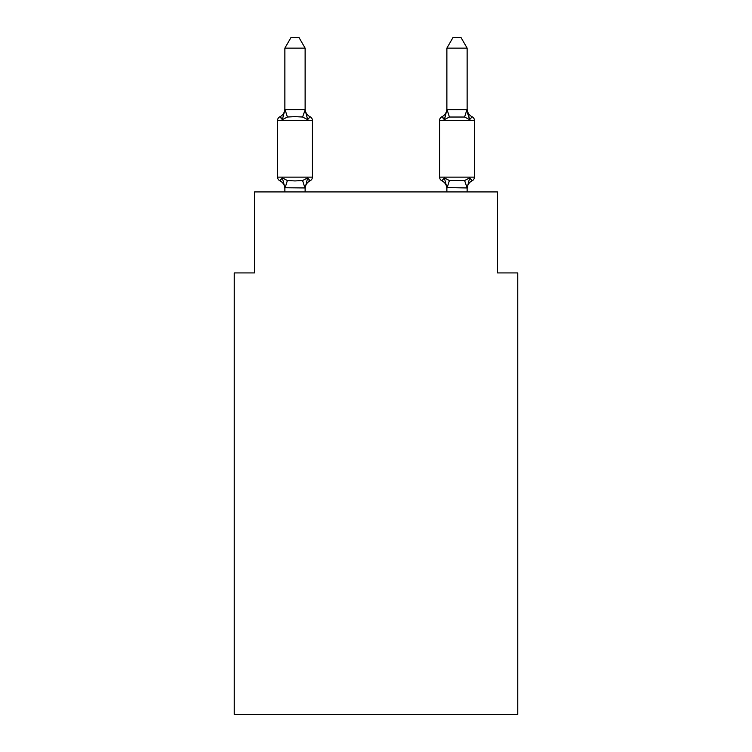 <?xml version="1.0" encoding="UTF-8"?>
<svg xmlns="http://www.w3.org/2000/svg" width="752" height="752" viewBox="0 0 752 752"><rect width="100%" height="100%" fill="white"/><g stroke="black" fill="none" stroke-linecap="round" stroke-linejoin="round"><path stroke-width="1.13" d="M517.761 714.4L517.761 272.92L497.504 272.92L497.504 191.92L254.496 191.92L254.496 272.92L234.239 272.92L234.239 714.4L517.761 714.4M472.143 180.771A4.051 4.051 0 0 0 474.418 177.134A4.051 4.051 0 0 1 472.143 180.771L469.662 177.923L472.143 180.771A4.051 4.051 0 0 0 474.418 177.134A4.051 4.051 0 0 1 472.143 180.771L469.662 177.923L472.143 180.771A4.051 4.051 0 0 0 474.418 177.134A4.051 4.051 0 0 1 472.143 180.771L469.662 177.923L472.143 180.771A4.051 4.051 0 0 0 474.418 177.134A4.051 4.051 0 0 1 472.143 180.771L469.662 177.923L472.143 180.771A4.051 4.051 0 0 0 474.418 177.134A4.051 4.051 0 0 1 472.143 180.771L469.662 177.923L472.143 180.771A4.051 4.051 0 0 0 474.418 177.134A4.051 4.051 0 0 1 472.143 180.771L469.662 177.923L472.143 180.771A4.051 4.051 0 0 0 474.418 177.134A4.051 4.051 0 0 1 472.143 180.771L469.662 177.923L472.143 180.771A4.051 4.051 0 0 0 474.418 177.134A4.051 4.051 0 0 1 472.143 180.771L469.662 177.923L472.143 180.771A4.051 4.051 0 0 0 474.418 177.134A4.051 4.051 0 0 1 472.143 180.771L469.662 177.923L472.143 180.771A4.051 4.051 0 0 0 474.418 177.134A4.051 4.051 0 0 1 472.143 180.771L469.662 177.923L472.143 180.771A4.051 4.051 0 0 0 474.418 177.134A4.051 4.051 0 0 1 472.143 180.771L469.662 177.923L472.143 180.771A4.051 4.051 0 0 0 474.418 177.134A4.051 4.051 0 0 1 472.143 180.771L469.662 177.923L472.143 180.771A4.051 4.051 0 0 0 474.418 177.134A4.051 4.051 0 0 1 472.143 180.771L469.662 177.923L472.143 180.771A4.051 4.051 0 0 0 474.418 177.134A4.051 4.051 0 0 1 472.143 180.771L469.662 177.923L472.143 180.771A4.051 4.051 0 0 0 474.418 177.134A4.051 4.051 0 0 1 472.143 180.771L469.662 177.923L472.143 180.771A4.051 4.051 0 0 0 474.418 177.134A4.051 4.051 0 0 1 472.143 180.771L469.662 177.923L472.143 180.771A4.051 4.051 0 0 0 474.418 177.134A4.051 4.051 0 0 1 472.143 180.771L469.662 177.923L472.143 180.771A4.051 4.051 0 0 0 474.418 177.134A4.051 4.051 0 0 1 472.143 180.771L469.662 177.923L472.143 180.771A4.051 4.051 0 0 0 474.418 177.134A4.051 4.051 0 0 1 472.143 180.771L469.662 177.923L472.143 180.771A4.051 4.051 0 0 0 474.418 177.134A4.051 4.051 0 0 1 472.143 180.771L469.662 177.923L472.143 180.771A4.051 4.051 0 0 0 474.418 177.134A4.051 4.051 0 0 1 472.143 180.771L469.662 177.923L472.143 180.771A4.051 4.051 0 0 0 474.418 177.134A4.051 4.051 0 0 1 472.143 180.771L469.662 177.923L472.143 180.771A4.051 4.051 0 0 0 474.418 177.134A4.051 4.051 0 0 1 472.143 180.771L469.662 177.923L472.143 180.771A4.051 4.051 0 0 0 474.418 177.134A4.051 4.051 0 0 1 472.143 180.771L469.662 177.923L472.143 180.771A4.051 4.051 0 0 0 474.418 177.134A4.051 4.051 0 0 1 472.143 180.771L469.662 177.923L472.143 180.771A4.051 4.051 0 0 0 474.418 177.134A4.051 4.051 0 0 1 472.143 180.771L469.662 177.923L472.143 180.771A4.051 4.051 0 0 0 474.418 177.134A4.051 4.051 0 0 1 472.143 180.771L469.662 177.923L472.143 180.771A4.051 4.051 0 0 0 474.418 177.134A4.051 4.051 0 0 1 472.143 180.771L469.662 177.923L472.143 180.771A8.911 8.911 0 0 0 467.133 188.79L467.133 188.79M446.876 109.604L467.133 109.604L467.133 48.128L446.876 48.128L446.876 109.971L444.347 119.634L441.866 116.786L444.347 119.634L445.297 116.428L444.347 119.634L445.297 116.428L444.347 119.634L445.297 116.428L444.347 119.634L445.297 116.428L444.347 119.634L445.297 116.428L444.347 119.634L445.297 116.428L444.347 119.634L445.297 116.428L444.347 119.634L445.297 116.428L444.347 119.634L445.297 116.428L444.347 119.634L445.297 116.428L444.347 119.634L445.297 116.428L444.347 119.634L445.297 116.428L444.347 119.634L445.297 116.428L444.347 119.634L445.297 116.428L444.347 119.634L449.405 117.03L464.604 117.03L469.662 119.634L467.547 113.016L469.662 119.634L472.143 116.786L469.662 119.634L467.547 113.016L469.662 119.634L472.143 116.786L469.662 119.634L467.547 113.016L469.662 119.634L472.143 116.786L469.662 119.634L467.547 113.016L469.662 119.634L472.143 116.786L469.662 119.634L472.143 116.786L469.662 119.634L467.547 113.016L469.662 119.634L472.143 116.786L469.662 119.634L472.143 116.786L469.662 119.634L467.547 113.016L469.662 119.634L472.143 116.786L469.662 119.634L472.143 116.786L469.662 119.634L467.547 113.016L469.662 119.634L472.143 116.786L469.662 119.634L472.143 116.786L469.662 119.634L467.547 113.016L469.662 119.634L472.143 116.786L469.662 119.634L472.143 116.786L469.662 119.634L467.547 113.016L469.662 119.634L472.143 116.786L469.662 119.634L472.143 116.786L469.662 119.634L467.547 113.016L469.662 119.634L472.143 116.786L469.662 119.634L472.143 116.786L469.662 119.634L467.547 113.016L469.662 119.634L472.143 116.786L469.662 119.634L472.143 116.786L469.662 119.634L467.547 113.016L469.662 119.634L472.143 116.786L469.662 119.634L472.143 116.786L469.662 119.634L467.547 113.016L469.662 119.634L472.143 116.786L469.662 119.634L472.143 116.786L469.662 119.634L467.547 113.016L469.662 119.634L472.143 116.786A4.051 4.051 0 0 1 474.418 120.423L474.418 177.134L439.591 177.134A4.051 4.051 0 0 0 441.866 180.771A8.911 8.911 0 0 1 446.876 188.79L446.876 187.586L446.876 188.79A8.911 8.911 0 0 0 441.866 180.771A8.911 8.911 0 0 1 446.876 188.79A8.911 8.911 0 0 0 441.866 180.771A8.911 8.911 0 0 1 446.876 188.79A8.911 8.911 0 0 0 441.866 180.771A8.911 8.911 0 0 1 446.876 188.79A8.911 8.911 0 0 0 441.866 180.771A8.911 8.911 0 0 1 446.876 188.79A8.911 8.911 0 0 0 441.866 180.771A8.911 8.911 0 0 1 446.876 188.79A8.911 8.911 0 0 0 441.866 180.771A8.911 8.911 0 0 1 446.876 188.79A8.911 8.911 0 0 0 441.866 180.771A8.911 8.911 0 0 1 446.876 188.79A8.911 8.911 0 0 0 441.866 180.771A8.911 8.911 0 0 1 446.876 188.79A8.911 8.911 0 0 0 441.866 180.771A8.911 8.911 0 0 1 446.876 188.79A8.911 8.911 0 0 0 441.866 180.771A8.911 8.911 0 0 1 446.876 188.79A8.911 8.911 0 0 0 441.866 180.771A8.911 8.911 0 0 1 446.876 188.79A8.911 8.911 0 0 0 441.866 180.771A8.911 8.911 0 0 1 446.876 188.79A8.911 8.911 0 0 0 441.866 180.771A8.911 8.911 0 0 1 446.876 188.79A8.911 8.911 0 0 0 441.866 180.771L444.347 177.923L441.866 180.771A4.051 4.051 0 0 1 439.591 177.134A4.051 4.051 0 0 0 441.866 180.771L444.347 177.923L441.866 180.771A4.051 4.051 0 0 1 439.591 177.134A4.051 4.051 0 0 0 441.866 180.771L444.347 177.923L441.866 180.771A4.051 4.051 0 0 1 439.591 177.134A4.051 4.051 0 0 0 441.866 180.771L444.347 177.923L441.866 180.771A4.051 4.051 0 0 1 439.591 177.134A4.051 4.051 0 0 0 441.866 180.771L444.347 177.923L441.866 180.771A4.051 4.051 0 0 1 439.591 177.134A4.051 4.051 0 0 0 441.866 180.771L444.347 177.923L441.866 180.771A4.051 4.051 0 0 1 439.591 177.134A4.051 4.051 0 0 0 441.866 180.771L444.347 177.923L441.866 180.771A4.051 4.051 0 0 1 439.591 177.134A4.051 4.051 0 0 0 441.866 180.771L444.347 177.923L441.866 180.771A4.051 4.051 0 0 1 439.591 177.134A4.051 4.051 0 0 0 441.866 180.771L444.347 177.923L441.866 180.771A4.051 4.051 0 0 1 439.591 177.134A4.051 4.051 0 0 0 441.866 180.771L444.347 177.923L441.866 180.771A4.051 4.051 0 0 1 439.591 177.134A4.051 4.051 0 0 0 441.866 180.771L444.347 177.923L441.866 180.771A4.051 4.051 0 0 1 439.591 177.134A4.051 4.051 0 0 0 441.866 180.771L444.347 177.923L441.866 180.771A4.051 4.051 0 0 1 439.591 177.134A4.051 4.051 0 0 0 441.866 180.771L444.347 177.923L441.866 180.771A4.051 4.051 0 0 1 439.591 177.134A4.051 4.051 0 0 0 441.866 180.771L444.347 177.923L441.866 180.771A4.051 4.051 0 0 1 439.591 177.134L439.591 120.423A4.051 4.051 0 0 1 441.866 116.786L443.022 117.34M446.876 191.92L446.876 187.586L444.347 177.923L449.405 180.527L464.604 180.527L469.662 177.923L467.133 187.953L446.876 187.586M467.133 108.777L467.133 108.777A8.911 8.911 0 0 0 472.143 116.786M446.876 108.777L446.876 108.777A8.911 8.911 0 0 1 441.866 116.786L444.347 119.634M284.867 188.79L284.867 188.79A8.911 8.911 0 0 0 279.857 180.771L282.338 177.923L279.857 180.771A4.051 4.051 0 0 1 277.582 177.134A4.051 4.051 0 0 0 279.857 180.771A4.051 4.051 0 0 1 277.582 177.134A4.051 4.051 0 0 0 279.857 180.771A4.051 4.051 0 0 1 277.582 177.134A4.051 4.051 0 0 0 279.857 180.771A4.051 4.051 0 0 1 277.582 177.134A4.051 4.051 0 0 0 279.857 180.771A4.051 4.051 0 0 1 277.582 177.134A4.051 4.051 0 0 0 279.857 180.771A4.051 4.051 0 0 1 277.582 177.134A4.051 4.051 0 0 0 279.857 180.771A4.051 4.051 0 0 1 277.582 177.134A4.051 4.051 0 0 0 279.857 180.771A4.051 4.051 0 0 1 277.582 177.134A4.051 4.051 0 0 0 279.857 180.771A4.051 4.051 0 0 1 277.582 177.134A4.051 4.051 0 0 0 279.857 180.771A4.051 4.051 0 0 1 277.582 177.134A4.051 4.051 0 0 0 279.857 180.771A4.051 4.051 0 0 1 277.582 177.134A4.051 4.051 0 0 0 279.857 180.771A4.051 4.051 0 0 1 277.582 177.134A4.051 4.051 0 0 0 279.857 180.771A4.051 4.051 0 0 1 277.582 177.134A4.051 4.051 0 0 0 279.857 180.771A4.051 4.051 0 0 1 277.582 177.134A4.051 4.051 0 0 0 279.857 180.771A4.051 4.051 0 0 1 277.582 177.134A4.051 4.051 0 0 0 279.857 180.771A4.051 4.051 0 0 1 277.582 177.134A4.051 4.051 0 0 0 279.857 180.771A4.051 4.051 0 0 1 277.582 177.134A4.051 4.051 0 0 0 279.857 180.771A4.051 4.051 0 0 1 277.582 177.134A4.051 4.051 0 0 0 279.857 180.771A4.051 4.051 0 0 1 277.582 177.134A4.051 4.051 0 0 0 279.857 180.771A4.051 4.051 0 0 1 277.582 177.134A4.051 4.051 0 0 0 279.857 180.771A4.051 4.051 0 0 1 277.582 177.134A4.051 4.051 0 0 0 279.857 180.771A4.051 4.051 0 0 1 277.582 177.134A4.051 4.051 0 0 0 279.857 180.771A4.051 4.051 0 0 1 277.582 177.134A4.051 4.051 0 0 0 279.857 180.771A4.051 4.051 0 0 1 277.582 177.134A4.051 4.051 0 0 0 279.857 180.771A4.051 4.051 0 0 1 277.582 177.134A4.051 4.051 0 0 0 279.857 180.771A4.051 4.051 0 0 1 277.582 177.134A4.051 4.051 0 0 0 279.857 180.771L282.338 177.923L279.857 180.771A4.051 4.051 0 0 1 277.582 177.134A4.051 4.051 0 0 0 279.857 180.771L282.338 177.923L279.857 180.771L282.338 177.923L279.857 180.771L282.338 177.923L279.857 180.771L282.338 177.923L279.857 180.771L282.338 177.923L279.857 180.771L282.338 177.923L279.857 180.771L282.338 177.923L279.857 180.771L282.338 177.923L279.857 180.771L282.338 177.923L279.857 180.771L282.338 177.923L279.857 180.771L282.338 177.923L279.857 180.771L282.338 177.923L279.857 180.771L282.338 177.923L279.857 180.771L282.338 177.923L287.396 180.527L294.991 180.931L302.595 180.527L307.653 177.923L310.134 180.771A4.051 4.051 0 0 0 312.409 177.134L312.409 120.423A4.051 4.051 0 0 0 310.134 116.786A4.051 4.051 0 0 1 312.409 120.423A4.051 4.051 0 0 0 310.134 116.786L307.653 119.634L310.134 116.786A4.051 4.051 0 0 1 312.409 120.423A4.051 4.051 0 0 0 310.134 116.786A4.051 4.051 0 0 1 312.409 120.423A4.051 4.051 0 0 0 310.134 116.786L307.653 119.634L310.134 116.786A4.051 4.051 0 0 1 312.409 120.423A4.051 4.051 0 0 0 310.134 116.786L307.653 119.634L310.134 116.786A4.051 4.051 0 0 1 312.409 120.423A4.051 4.051 0 0 0 310.134 116.786A4.051 4.051 0 0 1 312.409 120.423A4.051 4.051 0 0 0 310.134 116.786A4.051 4.051 0 0 1 312.409 120.423A4.051 4.051 0 0 0 310.134 116.786A4.051 4.051 0 0 1 312.409 120.423A4.051 4.051 0 0 0 310.134 116.786L307.653 119.634L310.134 116.786A4.051 4.051 0 0 1 312.409 120.423A4.051 4.051 0 0 0 310.134 116.786L307.653 119.634L310.134 116.786A4.051 4.051 0 0 1 312.409 120.423A4.051 4.051 0 0 0 310.134 116.786L307.653 119.634L310.134 116.786A4.051 4.051 0 0 1 312.409 120.423A4.051 4.051 0 0 0 310.134 116.786A4.051 4.051 0 0 1 312.409 120.423A4.051 4.051 0 0 0 310.134 116.786A4.051 4.051 0 0 1 312.409 120.423A4.051 4.051 0 0 0 310.134 116.786A4.051 4.051 0 0 1 312.409 120.423A4.051 4.051 0 0 0 310.134 116.786L307.653 119.634L310.134 116.786A4.051 4.051 0 0 1 312.409 120.423A4.051 4.051 0 0 0 310.134 116.786L307.653 119.634L310.134 116.786A4.051 4.051 0 0 1 312.409 120.423A4.051 4.051 0 0 0 310.134 116.786A4.051 4.051 0 0 1 312.409 120.423A4.051 4.051 0 0 0 310.134 116.786A4.051 4.051 0 0 1 312.409 120.423A4.051 4.051 0 0 0 310.134 116.786A4.051 4.051 0 0 1 312.409 120.423A4.051 4.051 0 0 0 310.134 116.786A4.051 4.051 0 0 1 312.409 120.423A4.051 4.051 0 0 0 310.134 116.786L307.653 119.634L310.134 116.786A4.051 4.051 0 0 1 312.409 120.423A4.051 4.051 0 0 0 310.134 116.786L307.653 119.634L310.134 116.786A4.051 4.051 0 0 1 312.409 120.423A4.051 4.051 0 0 0 310.134 116.786A4.051 4.051 0 0 1 312.409 120.423A4.051 4.051 0 0 0 310.134 116.786A4.051 4.051 0 0 1 312.409 120.423A4.051 4.051 0 0 0 310.134 116.786A4.051 4.051 0 0 1 312.409 120.423A4.051 4.051 0 0 0 310.134 116.786A4.051 4.051 0 0 1 312.409 120.423A4.051 4.051 0 0 0 310.134 116.786L307.653 119.634L310.134 116.786A4.051 4.051 0 0 1 312.409 120.423A4.051 4.051 0 0 0 310.134 116.786L307.653 119.634L310.134 116.786A4.051 4.051 0 0 1 312.409 120.423L277.582 120.423A4.051 4.051 0 0 1 279.857 116.786L281.013 117.34M305.124 48.128L284.867 48.128L290.949 37.6L299.042 37.6L305.124 48.128L305.124 109.971L307.653 119.634L310.134 116.786L307.653 119.634L302.595 117.03L294.991 116.626L287.396 117.03L282.338 119.634L279.857 116.786A8.911 8.911 0 0 0 284.867 108.777M305.124 109.971L302.595 117.03M277.582 120.423L277.582 177.134L312.409 177.134A4.051 4.051 0 0 1 310.134 180.771L307.653 177.923L310.134 180.771L307.653 177.923L310.134 180.771L307.653 177.923L310.134 180.771L307.653 177.923L310.134 180.771L307.653 177.923L310.134 180.771L307.653 177.923L310.134 180.771L307.653 177.923L310.134 180.771L307.653 177.923L310.134 180.771L307.653 177.923L310.134 180.771L307.653 177.923L310.134 180.771L307.653 177.923L310.134 180.771L307.653 177.923L310.134 180.771L307.653 177.923L310.134 180.771L307.653 177.923L310.134 180.771L307.653 177.923L310.134 180.771L307.653 177.923L310.134 180.771L307.653 177.923L310.134 180.771L307.653 177.923L310.134 180.771L307.653 177.923L310.134 180.771L307.653 177.923L310.134 180.771L307.653 177.923L310.134 180.771L307.653 177.923L310.134 180.771L307.653 177.923L310.134 180.771L307.653 177.923L310.134 180.771L307.653 177.923L310.134 180.771L307.653 177.923L310.134 180.771L307.653 177.923L310.134 180.771L308.978 180.217M307.653 177.923L305.124 187.953L284.867 187.746M307.653 119.634L310.134 116.786A8.911 8.911 0 0 1 305.124 108.777M284.867 48.128L284.867 109.604L304.955 109.557M305.124 191.92L305.124 187.953M284.867 191.92L284.867 187.953M282.338 177.923L284.867 187.586M310.134 180.771A8.911 8.911 0 0 0 305.124 188.79M282.338 119.634L284.867 109.971M467.133 109.604L469.662 119.634M467.133 191.92L467.133 187.953L464.604 180.527M444.347 177.923L441.866 180.771M446.876 48.128L452.958 37.6L461.051 37.6L467.133 48.128M287.396 180.527L285.036 188.009M302.595 180.527L304.955 188.009M285.036 109.557L287.396 117.03M474.418 120.423L439.591 120.423M447.045 188.009L449.405 180.527M464.604 117.03L466.964 109.557M449.405 117.03L447.045 109.557"/></g></svg>
